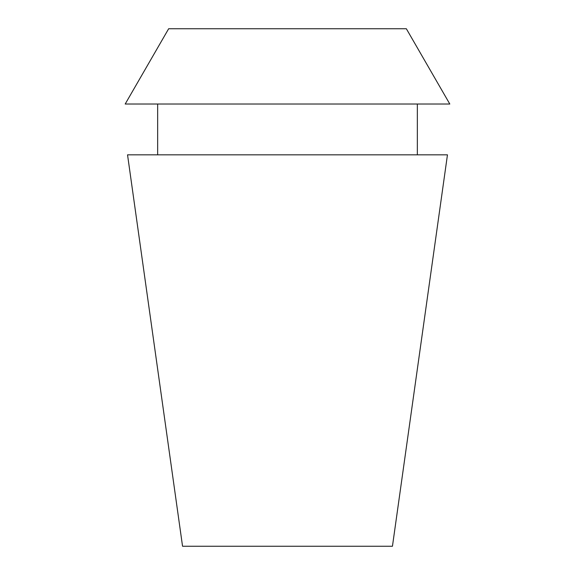 <?xml version="1.0" encoding="UTF-8"?>
<svg xmlns="http://www.w3.org/2000/svg" width="575" height="575" viewBox="0 0 575 575"><rect width="100%" height="100%" fill="white"/><g stroke="black" fill="none" stroke-linecap="round" stroke-linejoin="round"><path stroke-width="0.86" d="M406.345 28.75L168.655 28.75L125.192 104.025L449.808 104.025L406.345 28.75M447.458 154.833L127.542 154.833L182.548 546.25L392.452 546.25L447.458 154.833M417.342 154.833L417.342 104.025M157.658 154.833L157.658 104.025"/></g></svg>
